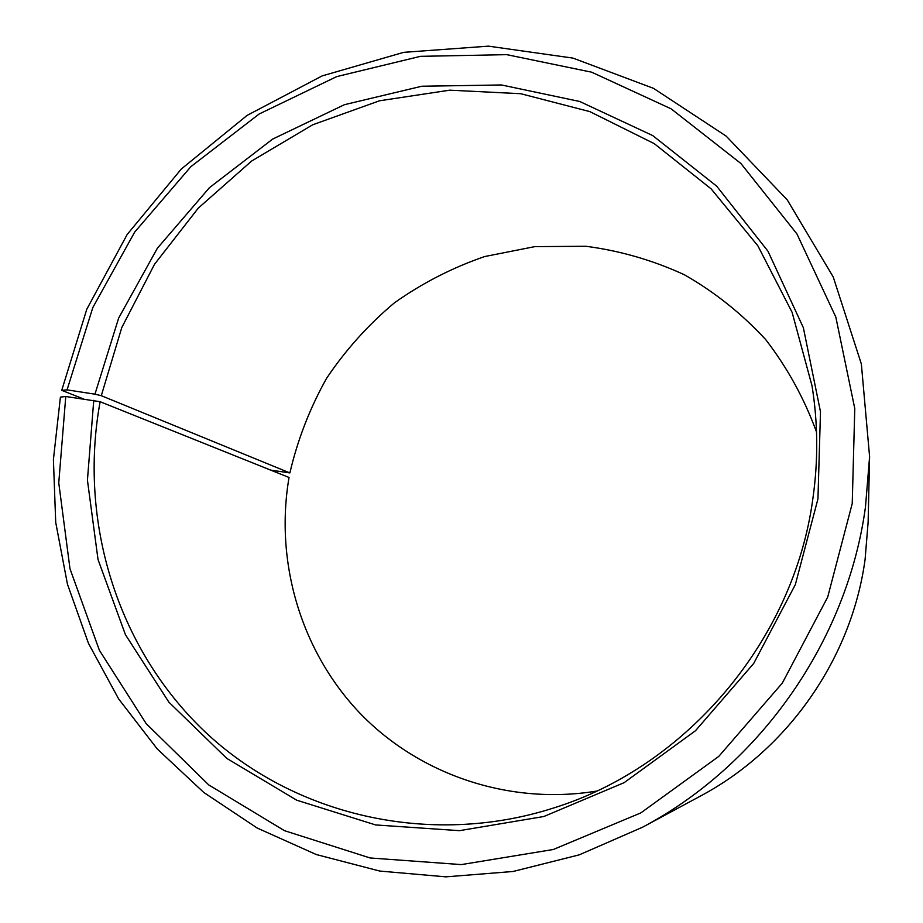 <?xml version="1.0" encoding="UTF-8"?>
<svg xmlns="http://www.w3.org/2000/svg" width="923" height="923" viewBox="0 0 923 923"><rect width="100%" height="100%" fill="white"/><g stroke="black" fill="none" stroke-linecap="round" stroke-linejoin="round"><path stroke-width="1.38" d="M816.52 432.022C804.175 398.274 787.181 367.4 765.536 339.399C741.619 313.532 714.552 291.98 684.347 274.742C652.861 260.24 620.071 250.756 585.967 246.279L534.821 246.626L484.76 256.525C452.42 267.635 422.319 283.061 394.433 302.825C368.254 324.781 345.64 349.944 326.592 378.303C309.886 408.104 297.644 439.648 289.88 472.922L270.635 470.095M642.558 827.216C760.702 764.602 847.429 640.308 865.486 506.854L869.593 456.677L868.128 522.187L865.093 559.419C851.698 658.261 787.965 749.603 700.269 796.157L642.558 827.216L579.252 854.848L513.061 871.485L445.947 876.85L379.78 871.058L316.324 854.548L257.182 828.035L203.775 792.465L157.256 748.968L118.594 698.838L88.493 643.423L67.437 584.132L55.715 522.372L53.407 459.573L60.41 397.109L65.764 396.498L100.122 401.713C78.397 520.307 116.436 647.519 204.664 731.478C293.006 814.905 428.78 847.81 553.327 808.087C686.689 766.771 793.907 640.008 812.851 498.789C818.274 460.75 817.997 423.092 812.021 385.849L792.142 312.412L757.887 245.841L711.137 188.869L654.234 143.63L589.832 111.614L520.722 93.708L449.709 90.177L379.526 100.78L312.712 124.778L251.61 161.052L198.272 208.137L154.51 264.301L121.79 327.538L101.288 395.679L289.88 472.922M93.754 400.305L87.431 480.168L98.023 559.5L125.436 634.701L168.874 702.149L226.77 758.383L296.733 800.195L375.592 824.931L459.458 830.665L543.878 816.497L624.121 782.669L695.492 730.728L753.722 663.429L795.338 584.617L817.951 498.893L820.489 411.762L803.356 327.688L767.959 251.194L716.698 186.169L652.734 135.589L579.725 101.484L501.466 84.962L421.823 86.231L344.417 104.691L272.62 139.108L209.417 187.704L157.395 248.218L118.686 318.02L94.942 394.179L101.288 395.679M65.764 396.498L58.76 482.867L69.986 568.753L99.396 650.3L146.192 723.632L208.736 784.919L284.503 830.688L370.111 857.963L461.338 864.597L553.315 849.495L640.862 812.886L718.775 756.399L782.346 683.043L827.7 597.066L852.229 503.554L854.779 408.577L835.823 317.062L796.953 233.957L740.892 163.486L671.148 108.845L591.701 72.202L506.762 54.653L420.461 56.338L336.722 76.597L259.132 114.014L190.865 166.671L134.677 232.111L92.819 307.567L67.056 389.864L94.942 394.179M100.122 401.713L289.049 477.479C274.754 560.896 300.217 649.804 358.932 712.129C417.865 774.062 508.261 805.548 596.5 791.115M83.335 398.886L61.737 390.337L67.056 389.864M869.593 456.677L861.355 363.985L833.227 276.958L787.215 199.829L726.147 136.108L653.484 88.331L572.975 58.103L488.463 46.15L403.686 52.346L322.162 75.894L247.087 115.41L181.277 169.036L127.178 234.488L86.797 309.217L61.737 390.337"/></g></svg>
